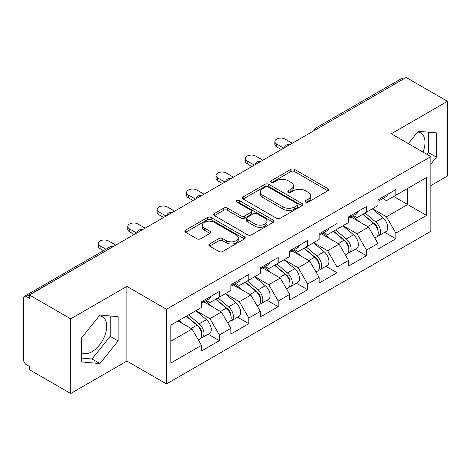 <?xml version="1.0" encoding="UTF-8"?>
<svg xmlns="http://www.w3.org/2000/svg" width="471" height="471" viewBox="0 0 471 471"><rect width="100%" height="100%" fill="white"/><g stroke="black" fill="none" stroke-linecap="round" stroke-linejoin="round"><path stroke-width="0.71" d="M305.608 202.106A1.831 1.06 0 0 0 308.199 202.106L327.863 190.755A2.62 1.513 0 0 0 328.628 189.683A2.62 1.513 0 0 0 327.863 188.618L294.546 169.383A2.62 1.513 0 0 0 290.842 169.383L271.178 180.734A1.831 1.06 0 0 0 270.642 181.482A1.831 1.06 0 0 0 271.178 182.23A1.831 1.06 0 0 0 273.769 182.23L276.318 180.764A8.378 4.834 0 0 1 288.164 180.764L290.937 182.365A8.378 4.834 0 0 1 293.392 185.786A8.378 4.834 0 0 1 290.937 189.207L288.393 190.673A1.831 1.06 0 0 0 287.858 191.42A1.831 1.06 0 0 0 288.393 192.168A1.831 1.06 0 0 0 290.984 192.168L293.527 190.702A8.378 4.834 0 0 1 305.373 190.702L308.152 192.303A8.378 4.834 0 0 1 310.607 195.724A8.378 4.834 0 0 1 308.152 199.145L305.608 200.611A1.831 1.06 0 0 0 305.067 201.358A1.831 1.06 0 0 0 305.608 202.106L305.608 200.611M81.724 352.814A20.801 12.01 120 0 0 91.998 351.719A20.801 12.01 120 0 0 105.586 333.386A20.801 12.01 120 0 0 102.401 316.718A20.801 12.01 120 0 0 99.328 315.776M417.63 132.01A20.801 12.01 -60 0 1 420.703 132.952A20.801 12.01 -60 0 1 423.035 152.109M209.589 243.972A2.62 1.513 0 0 0 208.824 245.038A2.62 1.513 0 0 0 209.589 246.109L218.938 251.508A2.62 1.513 0 0 0 222.636 251.508L244.478 238.897A2.62 1.513 0 0 0 245.244 237.826A2.62 1.513 0 0 0 244.478 236.76L211.161 217.525A2.62 1.513 0 0 0 207.464 217.525L185.621 230.131A2.62 1.513 0 0 0 184.856 231.202A2.62 1.513 0 0 0 185.621 232.268L196.913 238.791A2.62 1.513 0 0 0 200.611 238.791L209.96 233.392A2.62 1.513 0 0 0 210.725 232.321A2.62 1.513 0 0 0 209.96 231.255L204.361 228.023A7 4.045 0 0 1 202.312 225.162A7 4.045 0 0 1 206.634 221.429A7 4.045 0 0 1 214.264 222.306L236.195 234.97A7 4.045 0 0 1 238.249 237.826A7 4.045 0 0 1 233.922 241.564A7 4.045 0 0 1 226.292 240.687L222.636 238.573A2.62 1.513 0 0 0 218.938 238.573L209.589 243.972L209.589 246.109M126.887 286.397L70.691 318.838L29.396 294.993L406.155 77.48L447.45 101.318L391.26 133.764L430.853 156.625L166.487 309.259L126.887 286.397L126.887 361.08L166.487 383.942L166.487 309.259M276.501 218.273A2.62 1.513 0 0 0 280.204 218.273L302.041 205.662A2.62 1.513 0 0 0 302.812 204.591A2.62 1.513 0 0 0 302.041 203.525L268.729 184.291A2.62 1.513 0 0 0 265.026 184.291L243.183 196.902A2.62 1.513 0 0 0 242.418 197.967A2.62 1.513 0 0 0 243.183 199.039L276.501 218.273M237.531 202.506A1.831 1.06 0 0 1 239.392 202.765L239.392 200.587L273.262 220.14A2.62 1.513 0 0 1 274.028 221.211A2.62 1.513 0 0 1 273.262 222.277L251.42 234.888A2.62 1.513 0 0 1 247.717 234.888L214.399 215.653L214.399 213.516A2.62 1.513 0 0 0 213.634 214.582A2.62 1.513 0 0 0 214.399 215.653M214.399 213.516L223.749 208.117A2.62 1.513 0 0 1 227.452 208.117L240.964 215.918A2.62 1.513 0 0 0 244.667 215.918L250.866 212.339A2.62 1.513 0 0 0 251.632 211.273A2.62 1.513 0 0 0 250.866 210.201L236.795 202.083A1.831 1.06 0 0 1 236.259 201.335A1.831 1.06 0 0 1 237.39 200.358A1.831 1.06 0 0 1 239.392 200.587M166.487 383.942L430.853 231.308L430.853 156.625M208.188 334.21L219.38 340.668L219.38 335.005L209.948 318.679L195.995 310.619M219.38 340.668L201.464 351.013L201.464 345.349L170.82 363.041L170.82 325.155L201.464 307.463L201.464 301.799L219.38 291.461L219.38 297.119L230.878 290.477L230.878 284.82L248.794 274.475L248.794 280.133L260.298 273.492L260.298 267.834L278.208 257.49L278.208 263.154L289.712 256.512L289.712 250.849L307.628 240.51L307.628 246.168L319.132 239.527L319.132 233.869L337.042 223.525L337.042 229.183L348.546 222.542L348.546 216.884L366.462 206.539L366.462 212.203L377.966 205.562L377.966 199.898L395.875 189.56L395.875 195.218L426.52 177.526L426.52 215.412L395.875 233.104L386.45 216.772L372.496 208.718M384.689 232.309L395.875 238.768L395.875 233.104M395.875 238.768L377.966 249.106L377.966 243.448L366.462 250.089L357.03 233.757L343.076 225.703M355.269 249.289L366.462 255.747L366.462 250.089M366.462 255.747L348.546 266.091L348.546 260.434L337.042 267.075L327.616 250.743L313.662 242.683M325.855 266.274L337.042 272.733L337.042 267.075M337.042 272.733L319.132 283.077L319.132 277.413L307.628 284.054L298.196 267.722L284.243 259.668M296.442 283.259L307.628 289.718L307.628 284.054M307.628 289.718L289.712 300.062L289.712 294.399L278.208 301.04L268.782 284.708L254.829 276.654M267.022 300.239L278.208 306.698L278.208 301.04M278.208 306.698L260.298 317.042L260.298 311.384L248.794 318.025L239.368 301.693L225.409 293.633M237.608 317.224L248.794 323.683L248.794 318.025M248.794 323.683L230.878 334.027L230.878 328.364L219.38 335.005M206.304 300.457L209.948 302.565L219.38 297.119M209.948 318.679L221.452 312.038L203.855 301.876M230.878 328.364L221.452 312.038M235.718 283.477L239.368 285.579L248.794 280.133M239.368 301.693L250.866 295.052L233.269 284.89M260.298 311.384L250.866 295.052M265.138 266.492L268.782 268.594L278.208 263.154M268.782 284.708L280.286 278.067L262.683 267.905M289.712 294.399L280.286 278.067M294.552 249.506L298.196 251.614L307.628 246.168M298.196 267.722L309.7 261.087L292.102 250.925M319.132 277.413L309.7 261.087M323.971 232.527L327.616 234.629L337.042 229.183M327.616 250.743L339.12 244.102L321.516 233.94M348.546 260.434L339.12 244.102M353.385 215.541L357.03 217.643L366.462 212.203M357.03 233.757L368.534 227.116L350.936 216.954M377.966 243.448L368.534 227.116M403.323 79.11L317.901 128.43M316.7 129.125A3.998 2.308 120 0 1 317.713 128.318A3.998 2.308 60 0 0 315.717 128.118L401.139 78.804A3.998 2.308 60 0 1 403.135 78.998M382.805 198.556L386.45 200.664L395.875 195.218M386.45 216.772L407.662 204.526L407.662 188.412L426.52 177.526M393.709 196.472L426.52 215.412M430.853 185.586L447.45 176.007L447.45 101.318M70.691 318.838L70.691 393.52L29.396 369.682L29.396 366.414L26.376 364.672A3.998 2.308 -120 0 1 23.55 359.773L23.55 298.155A3.998 2.308 -120 0 1 24.38 296.324A3.998 2.308 -120 0 1 26.376 296.518L29.396 298.261L29.396 294.993M70.691 393.52L126.887 361.08M170.82 341.263L192.033 329.017L178.079 320.963M201.464 345.349L192.033 329.017M430.853 164.079L436.417 157.161L436.417 132.899L418.224 131.274L408.31 143.608M118.115 316.671L99.923 315.046L81.724 337.683L81.724 361.946L99.923 363.571L118.115 340.933L118.115 316.671M306.338 202.365L308.152 201.323A8.378 4.834 0 0 0 310.607 197.902L310.607 195.724M293.392 185.786L293.392 187.964A8.378 4.834 0 0 1 290.937 191.385L289.123 192.427M327.828 190.773L294.546 171.562A2.62 1.513 0 0 0 290.842 171.562L271.908 182.489M302.005 205.68L268.729 186.469A2.62 1.513 0 0 0 265.026 186.469L243.219 199.056M297.413 205.338A1.831 1.06 0 0 0 297.955 204.591A1.831 1.06 0 0 0 297.413 203.843L268.17 186.963A1.831 1.06 0 0 0 265.579 186.963L262.895 188.512A8.378 4.834 0 0 0 260.445 191.933A8.378 4.834 0 0 0 262.895 195.347L282.888 206.893A8.378 4.834 0 0 0 294.734 206.893L297.413 205.338L297.413 207.517A1.831 1.06 0 0 0 297.955 206.769L297.955 204.591M260.445 191.933L260.445 194.105A8.378 4.834 0 0 0 262.895 197.526L262.895 195.347M297.413 207.517L294.734 209.065A8.378 4.834 0 0 1 282.888 209.065L262.895 197.526M214.435 215.671L223.749 210.296L223.749 208.117M251.632 211.273L251.632 213.451A2.62 1.513 0 0 1 250.866 214.517L244.667 218.097A2.62 1.513 0 0 1 240.964 218.097L227.452 210.296A2.62 1.513 0 0 0 223.749 210.296M239.392 202.765L273.227 222.3M254.982 224.013A7 4.045 0 0 0 262.612 224.891A7 4.045 0 0 0 266.939 221.158A7 4.045 0 0 0 264.885 218.297L257.16 213.834A2.62 1.513 0 0 0 253.457 213.834L247.257 217.414A2.62 1.513 0 0 0 246.492 218.485A2.62 1.513 0 0 0 247.257 219.551L254.982 224.013L254.982 226.192A7 4.045 0 0 0 262.612 227.069A7 4.045 0 0 0 266.939 223.336L266.939 221.158M246.492 218.485L246.492 220.663A2.62 1.513 0 0 0 247.257 221.729L247.257 219.551M254.982 226.192L247.257 221.729M238.249 237.826L238.249 240.004A7 4.045 0 0 1 233.922 243.737A7 4.045 0 0 1 226.292 242.865L222.636 240.752A2.62 1.513 0 0 0 218.938 240.752L209.624 246.127M202.312 225.162L202.312 227.34A7 4.045 0 0 0 204.361 230.201L204.361 228.023M209.925 233.41L204.361 230.201M244.443 238.915L211.161 219.698A2.62 1.513 0 0 0 207.464 219.698L185.656 232.291M427.032 154.417L428.498 152.586L428.498 132.192M428.498 152.586L436.417 157.161M81.724 358.078L91.998 358.996L110.196 336.359L110.196 315.964M110.196 336.359L118.115 340.933M91.998 358.996L99.923 363.571M375.717 224.95L374.398 224.19M377.406 236.171A8.802 5.081 -120 0 0 378.684 235.771A8.802 5.081 -120 0 0 380.268 229.624A8.802 5.081 -120 0 0 375.687 221.959L365.072 213.004M378.684 235.771L385.943 231.579A8.802 5.081 -120 0 0 387.527 225.432A8.802 5.081 -120 0 0 382.947 217.767L372.331 208.812M363.029 214.181L375.134 224.396A5.334 3.079 60 0 1 378.013 230.967M374.822 238.002L376.423 237.078A8.802 5.081 -120 0 0 378.007 230.931A8.802 5.081 -120 0 0 373.421 223.266L362.811 214.311M359.75 222.047L352.585 216.001M292.261 143.231L285.09 139.098A5.999 3.462 0 0 0 278.555 138.344A5.999 3.462 0 0 0 274.852 141.547A5.999 3.462 0 0 0 276.607 143.996L276.607 146.828A5.999 3.462 180 0 1 274.852 144.379L274.852 141.547M378.06 199.845A8.802 5.081 60 0 1 377.966 200.193M281.322 149.548L276.607 146.828M380.327 198.538A8.802 5.081 60 0 1 378.684 200.934A8.802 5.081 60 0 1 377.966 201.235M387.586 194.346A8.802 5.081 60 0 1 385.943 196.743L378.684 200.934M283.772 148.135L276.607 143.996M346.303 241.935L344.984 241.17M347.992 253.151A8.802 5.081 -120 0 0 349.27 252.756A8.802 5.081 -120 0 0 350.848 246.61A8.802 5.081 -120 0 0 346.267 238.938L335.652 229.989M349.27 252.756L356.529 248.564A8.802 5.081 -120 0 0 358.113 242.418A8.802 5.081 -120 0 0 353.527 234.752L342.917 225.797M333.609 231.167L345.714 241.382A5.334 3.079 60 0 1 348.599 247.952M345.402 254.988L347.009 254.063A8.802 5.081 -120 0 0 348.587 247.911A8.802 5.081 -120 0 0 344.007 240.245L333.391 231.296M330.33 239.027L323.171 232.986M316.889 258.92L315.564 258.155M318.573 270.136A8.802 5.081 -120 0 0 319.85 269.742A8.802 5.081 -120 0 0 321.434 263.589A8.802 5.081 -120 0 0 316.853 255.924L306.238 246.969M319.85 269.742L327.115 265.55A8.802 5.081 -120 0 0 328.693 259.397A8.802 5.081 -120 0 0 324.113 251.732L313.498 242.777M304.195 248.152L316.3 258.367A5.334 3.079 60 0 1 319.179 264.938M315.988 271.973L317.589 271.049A8.802 5.081 -120 0 0 319.173 264.896A8.802 5.081 -120 0 0 314.587 257.231L303.978 248.276M300.916 256.012L293.751 249.971M287.469 275.9L286.15 275.141M289.159 287.122A8.802 5.081 -120 0 0 290.436 286.721A8.802 5.081 -120 0 0 292.02 280.575A8.802 5.081 -120 0 0 287.434 272.909L276.824 263.954M290.436 286.721L297.696 282.529A8.802 5.081 -120 0 0 299.279 276.383A8.802 5.081 -120 0 0 294.693 268.717L284.084 259.762M274.776 265.132L286.886 275.347A5.334 3.079 60 0 1 289.765 281.917M286.568 288.953L288.175 288.028A8.802 5.081 -120 0 0 289.753 281.882A8.802 5.081 -120 0 0 285.173 274.216L274.558 265.261M271.496 272.997L264.337 266.951M258.055 292.885L256.73 292.12M259.739 304.101A8.802 5.081 -120 0 0 261.022 303.707A8.802 5.081 -120 0 0 262.6 297.56A8.802 5.081 -120 0 0 258.02 289.889L247.405 280.94M261.022 303.707L268.282 299.515A8.802 5.081 -120 0 0 269.859 293.368A8.802 5.081 -120 0 0 265.279 285.703L254.664 276.748M245.362 282.117L257.466 292.332A5.334 3.079 60 0 1 260.345 298.902M257.154 305.938L258.756 305.014A8.802 5.081 -120 0 0 260.339 298.861A8.802 5.081 -120 0 0 255.753 291.196L245.144 282.247M242.082 289.977L234.923 283.936M228.635 309.871L227.316 309.106M230.325 321.087A8.802 5.081 -120 0 0 231.602 320.692A8.802 5.081 -120 0 0 233.186 314.54A8.802 5.081 -120 0 0 228.6 306.874L217.991 297.919M231.602 320.692L238.862 316.5A8.802 5.081 -120 0 0 240.445 310.348A8.802 5.081 -120 0 0 235.859 302.682L225.25 293.727M215.942 299.103L228.052 309.317A5.334 3.079 60 0 1 230.931 315.888M227.74 322.923L229.342 321.999A8.802 5.081 -120 0 0 230.92 315.847A8.802 5.081 -120 0 0 226.339 308.181L215.724 299.226M212.668 306.962L205.503 300.922M262.842 160.217L255.676 156.078A5.999 3.462 0 0 0 249.135 155.33A5.999 3.462 0 0 0 245.432 158.527A5.999 3.462 0 0 0 247.193 160.982L247.193 163.808A5.999 3.462 180 0 1 245.432 161.359L245.432 158.527M348.646 216.825A8.802 5.081 60 0 1 348.546 217.172M251.903 166.534L247.193 163.808M350.907 215.518A8.802 5.081 60 0 1 349.27 217.92A8.802 5.081 60 0 1 348.546 218.214M358.166 211.326A8.802 5.081 60 0 1 356.529 213.728L349.27 217.92M254.358 165.115L247.193 160.982M233.428 177.202L226.263 173.063A5.999 3.462 0 0 0 219.721 172.315A5.999 3.462 0 0 0 216.018 175.512A5.999 3.462 0 0 0 217.773 177.961L217.773 180.793A5.999 3.462 180 0 1 216.018 178.344L216.018 175.512M319.226 233.81A8.802 5.081 60 0 1 319.132 234.158M222.489 183.513L217.773 180.793M321.493 232.503A8.802 5.081 60 0 1 319.85 234.899A8.802 5.081 60 0 1 319.132 235.2M328.752 228.311A8.802 5.081 60 0 1 327.115 230.708L319.85 234.899M224.938 182.1L217.773 177.961M204.008 194.182L196.843 190.049A5.999 3.462 0 0 0 190.308 189.295A5.999 3.462 0 0 0 186.598 192.498A5.999 3.462 0 0 0 188.359 194.947L188.359 197.779A5.999 3.462 180 0 1 186.598 195.33L186.598 192.498M289.812 250.796A8.802 5.081 60 0 1 289.712 251.143M193.075 200.499L188.359 197.779M292.073 249.489A8.802 5.081 60 0 1 290.436 251.885A8.802 5.081 60 0 1 289.712 252.185M299.332 245.297A8.802 5.081 60 0 1 297.696 247.693L290.436 251.885M195.524 199.086L188.359 194.947M174.594 211.167L167.429 207.028A5.999 3.462 0 0 0 160.888 206.28A5.999 3.462 0 0 0 157.184 209.477A5.999 3.462 0 0 0 158.939 211.932L158.939 214.758A5.999 3.462 180 0 1 157.184 212.309L157.184 209.477M260.392 267.775A8.802 5.081 60 0 1 260.298 268.123M163.655 217.484L158.939 214.758M262.659 266.468A8.802 5.081 60 0 1 261.022 268.87A8.802 5.081 60 0 1 260.298 269.165M269.918 262.276A8.802 5.081 60 0 1 268.282 264.678L261.022 268.87M166.104 216.065L158.939 211.932M145.174 228.152L138.009 224.013A5.999 3.462 0 0 0 131.474 223.266A5.999 3.462 0 0 0 127.771 226.463A5.999 3.462 0 0 0 129.525 228.912L129.525 231.744A5.999 3.462 180 0 1 127.771 229.295L127.771 226.463M230.978 284.761A8.802 5.081 60 0 1 230.878 285.108M134.241 234.464L129.525 231.744M233.239 283.454A8.802 5.081 60 0 1 231.602 285.85A8.802 5.081 60 0 1 230.878 286.15M240.498 279.262A8.802 5.081 60 0 1 238.862 281.658L231.602 285.85M136.69 233.051L129.525 228.912M199.221 326.85L197.902 326.091M200.905 338.072A8.802 5.081 -120 0 0 202.189 337.672A8.802 5.081 -120 0 0 203.766 331.525A8.802 5.081 -120 0 0 199.186 323.86L188.571 314.905M202.189 337.672L209.448 333.48A8.802 5.081 -120 0 0 211.026 327.333A8.802 5.081 -120 0 0 206.445 319.668L195.83 310.713M186.528 316.082L198.632 326.297A5.334 3.079 60 0 1 201.511 332.867M198.32 339.903L199.922 338.979A8.802 5.081 -120 0 0 201.506 332.832A8.802 5.081 -120 0 0 196.925 325.167L186.31 316.212M183.248 323.948L179.051 320.404M115.76 245.132L108.595 240.999A5.999 3.462 0 0 0 102.054 240.245A5.999 3.462 0 0 0 98.351 243.448A5.999 3.462 0 0 0 100.111 245.897L100.111 248.729A5.999 3.462 180 0 1 98.351 246.28L98.351 243.448M201.564 301.746A8.802 5.081 60 0 1 201.464 302.094M103.461 250.666L100.111 248.729M203.825 300.439A8.802 5.081 60 0 1 202.189 302.835A8.802 5.081 60 0 1 201.464 303.136M211.085 296.247A8.802 5.081 60 0 1 209.448 298.643L202.189 302.835M105.916 249.247L100.111 245.897M111.986 247.31L26.376 296.518M112.816 246.833A3.998 2.308 -60 0 0 111.798 247.204A3.998 2.308 -120 0 0 109.802 247.004L24.38 296.324M287.286 146.104A3.998 2.308 120 0 1 288.299 145.304A3.998 2.308 -60 0 1 289.312 144.933M257.867 163.09A3.998 2.308 120 0 1 258.885 162.283A3.998 2.308 -60 0 1 259.898 161.918M228.453 180.075A3.998 2.308 120 0 1 229.465 179.268A3.998 2.308 -60 0 1 230.484 178.898M199.033 197.055A3.998 2.308 120 0 1 200.051 196.254A3.998 2.308 -60 0 1 201.064 195.883M169.619 214.04A3.998 2.308 120 0 1 170.632 213.233A3.998 2.308 -60 0 1 171.65 212.868M140.199 231.025A3.998 2.308 120 0 1 141.218 230.219A3.998 2.308 -60 0 1 142.23 229.848M308.152 201.323L308.152 199.145M288.393 192.168L288.393 190.673M290.937 191.385L290.937 189.207M271.178 182.23L271.178 180.734M290.842 171.562L290.842 169.383M294.546 171.562L294.546 169.383M327.863 190.755L327.863 188.618M243.183 199.039L243.183 196.902M265.026 186.469L265.026 184.291M268.729 186.469L268.729 184.291M302.041 205.662L302.041 203.525M282.888 209.065L282.888 206.893M294.734 209.065L294.734 206.893M227.452 210.296L227.452 208.117M240.964 218.097L240.964 215.918M244.667 218.097L244.667 215.918M250.866 214.517L250.866 212.339M273.262 222.277L273.262 220.14M218.938 240.752L218.938 238.573M222.636 240.752L222.636 238.573M226.292 242.865L226.292 240.687M209.96 233.392L209.96 231.255M185.621 232.268L185.621 230.131M207.464 219.698L207.464 217.525M211.161 219.698L211.161 217.525M244.478 238.897L244.478 236.76M375.687 221.959L382.947 217.767M367.639 226.604L373.421 223.266M346.267 238.938L353.527 234.752M338.225 243.584L344.007 240.245M316.853 255.924L324.113 251.732M308.805 260.569L314.587 257.231M287.434 272.909L294.693 268.717M279.391 277.554L285.173 274.216M258.02 289.889L265.279 285.703M249.977 294.534L255.753 291.196M228.6 306.874L235.859 302.682M220.558 311.519L226.339 308.181M199.186 323.86L206.445 319.668M191.144 328.505L196.925 325.167M315.717 128.118A3.998 3.998 0 0 0 313.792 130.803M289.583 144.78A3.998 3.998 0 0 0 284.378 147.782M260.163 161.765A3.998 3.998 0 0 0 254.958 164.768M230.749 178.745A3.998 3.998 0 0 0 225.544 181.753M201.335 195.73A3.998 3.998 0 0 0 196.124 198.733M171.915 212.715A3.998 3.998 0 0 0 166.71 215.718M142.501 229.695A3.998 3.998 0 0 0 137.296 232.703M113.081 246.68A3.998 3.998 0 0 0 109.802 247.004"/></g></svg>
